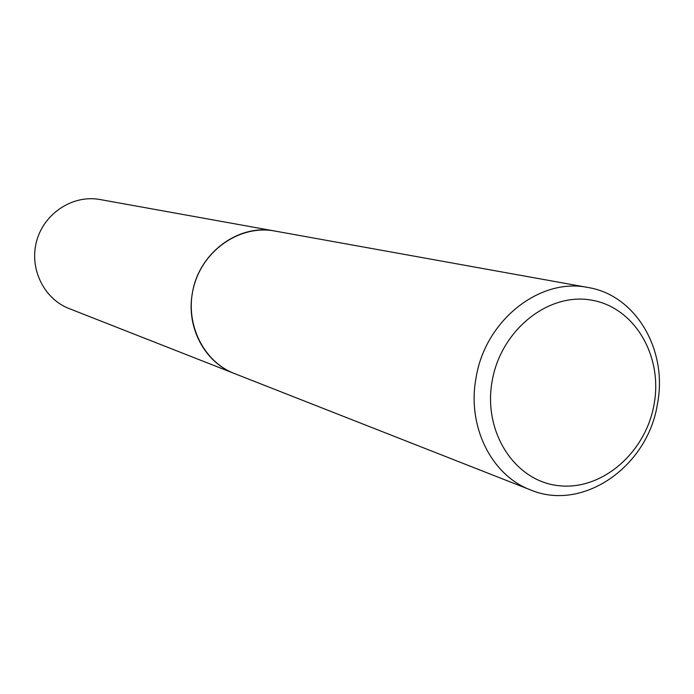 <?xml version="1.0" encoding="UTF-8"?>
<svg xmlns="http://www.w3.org/2000/svg" width="694" height="694" viewBox="0 0 694 694"><rect width="100%" height="100%" fill="white"/><g stroke="black" fill="none" stroke-linecap="round" stroke-linejoin="round"><path stroke-width="1.04" d="M100.014 199.525L99.485 199.438C72.731 194.693 44.251 213.232 36.73 240.766C28.931 268.222 43.731 298.793 69.088 308.552L234.329 373.493C202.353 361.218 183.841 321.504 194.068 285.486C203.949 249.372 240.341 224.917 274.061 230.902L100.014 199.525M654.052 404.507C663.143 355.996 634.463 307.06 591.175 300.086C548.034 292.365 500.764 330.344 492.141 381.136C482.868 431.842 514.61 480.812 558.045 485.6C601.368 491.126 645.585 453.113 654.052 404.507M657.4 404.168C668.062 350.557 636.155 295.21 588 287.49C539.732 277.305 485.019 320.55 476.032 377.961C466.897 426.263 491.456 475.407 530.58 489.921C582.769 512.033 647.684 466.776 657.4 404.168M588 287.49L274.772 231.024C238.337 223.468 198.276 253.388 192.299 293.614C186.105 327.455 204.869 362.494 234.355 373.502L530.58 489.921"/></g></svg>
